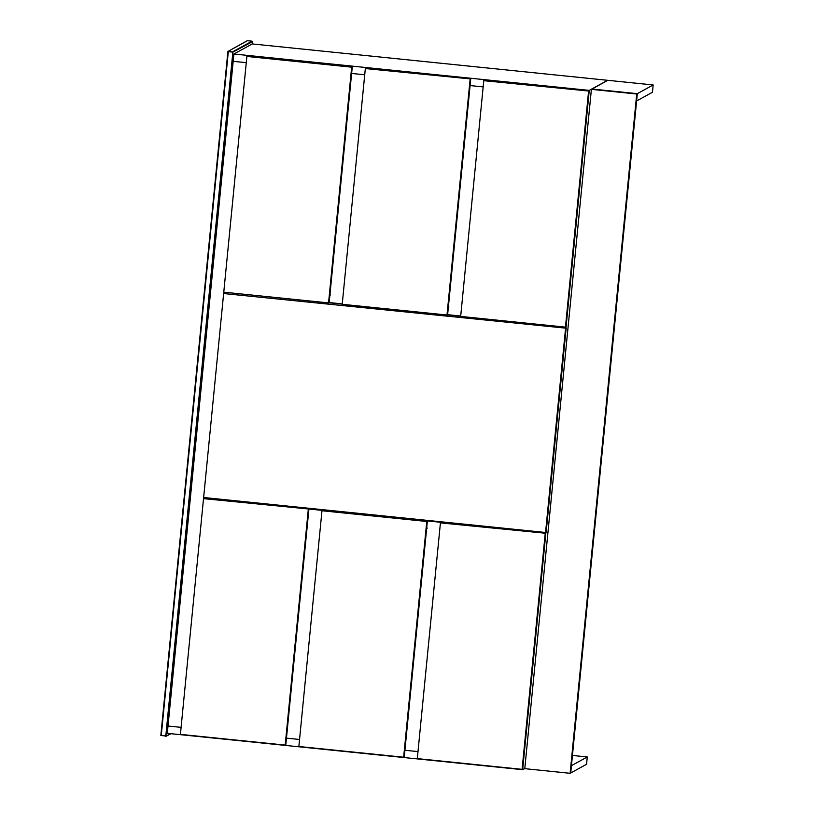 <?xml version="1.0" encoding="UTF-8"?>
<svg xmlns="http://www.w3.org/2000/svg" width="814" height="814" viewBox="0 0 814 814"><rect width="100%" height="100%" fill="white"/><g stroke="black" fill="none" stroke-linecap="round" stroke-linejoin="round"><path stroke-width="1.22" d="M587.281 756.959L571.448 765.659L570.736 772.964L586.568 764.265L587.281 756.959L572.446 755.443M286.457 738.135L299.552 739.478L286.457 738.135L308.923 509.025L427.37 521.143L426.76 521.479L403.642 757.224L404.253 756.878L427.37 521.143L321.978 510.754L426.76 521.479M308.821 515.984L308.201 516.33L308.923 509.025L217.806 499.694L217.877 498.951L217.826 499.47L538.563 532.295L538.614 531.776L538.532 532.519L427.991 520.807L427.37 521.143L426.658 528.449L427.269 528.113M470.726 78.948L365.333 68.559L470.726 78.948L447.619 314.682L470.085 85.562L483.17 86.905L470.075 85.562M365.333 68.559L342.216 304.294L446.998 315.018L448.229 314.346M446.998 315.018L470.116 79.284M351.628 73.443L364.723 74.786L351.628 73.443L329.171 302.564L329.782 302.228M342.256 303.897L329.171 302.564L329.884 295.258L330.494 294.922M460.704 316.025L447.619 314.682L448.331 307.377L448.952 307.041M328.551 302.9L329.161 302.564L352.279 66.829L351.668 67.165L328.551 302.9L223.769 292.175L246.876 56.441L351.668 67.165M352.279 66.829L246.876 56.441M545.818 533.272L440.425 522.883L545.818 533.272L522.71 769.006L522.1 769.342L417.307 758.617L440.425 522.883M545.207 533.608L522.1 769.342M545.929 532.285L522.649 769.688L167.287 733.322L168.01 726.017L181.095 727.36L168.01 726.017L233.18 61.325L246.266 62.658L233.18 61.325L233.893 54.019L589.255 90.385L565.944 328.174M238.014 293.63L237.912 294.607L238.014 293.63M460.683 316.249L447.262 314.876M342.236 304.131L328.815 302.757M558.648 327.432L558.74 326.455L558.648 327.432M637.342 93.661L592.012 89.021L607.844 80.321L653.174 84.961L637.342 93.661L636.619 100.967L652.452 92.267L653.174 84.961M223.636 293.539L203.642 497.496L545.553 532.488L546.163 532.153L566.168 328.195L223.636 293.539L566.168 328.195M545.553 532.488L565.547 328.53M321.978 510.754L298.86 746.499L403.642 757.224M404.904 750.264L417.999 751.597L404.914 750.264L427.37 521.143M483.781 80.688L460.673 316.422L565.455 327.147L566.066 326.811L589.183 91.076L483.781 80.688L589.183 91.076M565.455 327.147L588.563 91.412M592.002 89.021L591.391 89.357L524.786 768.66L570.115 773.3L636.721 93.997L637.331 93.661L592.002 89.021M570.115 773.3L570.726 772.964L637.331 93.661M591.391 89.357L636.721 93.997M233.893 54.019L252.259 43.936L607.61 80.301L589.255 90.385M522.649 769.688L524.796 768.508M308.923 509.025L203.52 498.636L308.923 509.025L285.806 744.759L285.195 745.095L308.303 509.361M203.52 498.636L180.413 734.37L285.195 745.095M252.259 43.936L252.035 41.168L252.482 41.646L232.865 52.127L165.802 735.998L161.253 735.53L228.307 51.658L232.865 52.127L228.388 51.19L247.476 40.7L252.035 41.168L232.946 51.648L166.3 736.019L170.604 733.658M247.476 40.7L252.055 41.168M166.3 736.019L160.836 735.459L227.889 51.597L160.836 735.469L165.802 735.998M247.232 40.741L228.388 51.19M165.802 736.436L170.95 733.699"/></g></svg>
